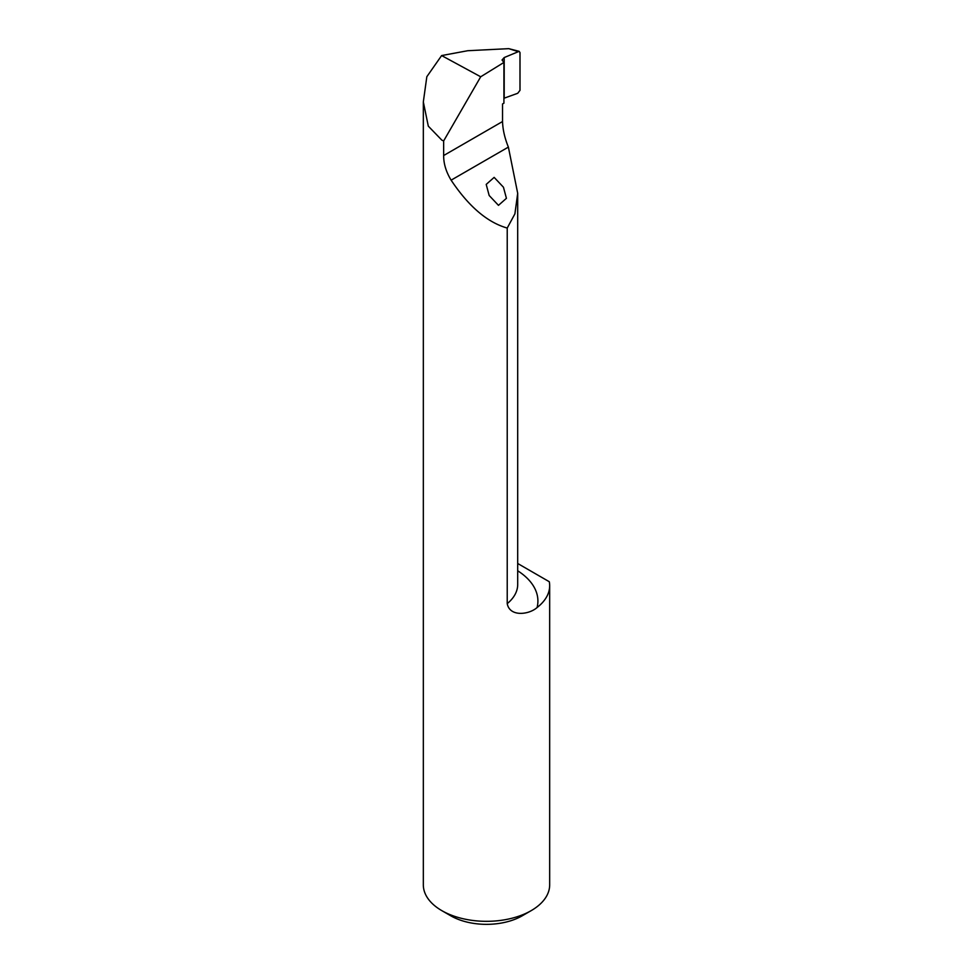 <?xml version="1.0" encoding="UTF-8"?>
<svg xmlns="http://www.w3.org/2000/svg" width="973" height="973" viewBox="0 0 973 973"><rect width="100%" height="100%" fill="white"/><g stroke="black" fill="none" stroke-linecap="round" stroke-linejoin="round"><path stroke-width="1.46" d="M503.455 187.23L506.422 198.322L498.468 205.339L489.164 195.488L486.208 184.408L494.15 177.378L503.455 187.23M441.62 55.57L480.698 76.782L503.917 62.442L502.044 60.01L504.196 57.553L519.168 51.338L508.757 48.65L467.733 50.718L441.62 55.57L426.831 76.709L423.328 101.922L428.302 126.149L441.827 140.124L443.652 140.939L443.652 155.534C443.603 163.671 446.096 171.88 451.119 180.163C468.67 206.446 487.376 222.403 507.225 228.059L507.225 603.649C509.803 617.308 529.288 614.583 537.084 607.541A77.937 45.001 0 0 0 517.697 570.786M517.697 563.489L549.295 581.732A63.172 36.475 180 0 1 549.672 585.71L549.672 884.858A63.172 36.475 180 0 1 531.173 910.643A63.172 36.475 180 0 1 441.827 910.643L441.827 910.643A63.172 36.475 180 0 1 423.328 884.858L423.328 101.922M549.672 585.71A63.172 36.475 180 0 1 537.084 607.541M441.827 910.643L450.767 915.8A50.535 29.178 0 0 0 522.233 915.8L531.173 910.643M519.168 51.338L519.996 52.591L519.996 90.343L517.721 93.286L503.917 98.273M507.225 228.059L514.899 213.865L517.697 193.311L508.38 147.105C504.707 138.02 502.761 129.506 502.542 121.528L502.542 103.941L503.917 103.199L503.917 62.442M443.652 140.939L480.698 76.782M508.757 48.65L517.721 51.496M517.697 193.311L517.697 584.505A57.723 33.325 180 0 1 507.225 603.649M451.119 180.163L508.38 147.105M443.652 155.534L502.542 121.528M504.196 98.164L504.196 57.553"/></g></svg>
